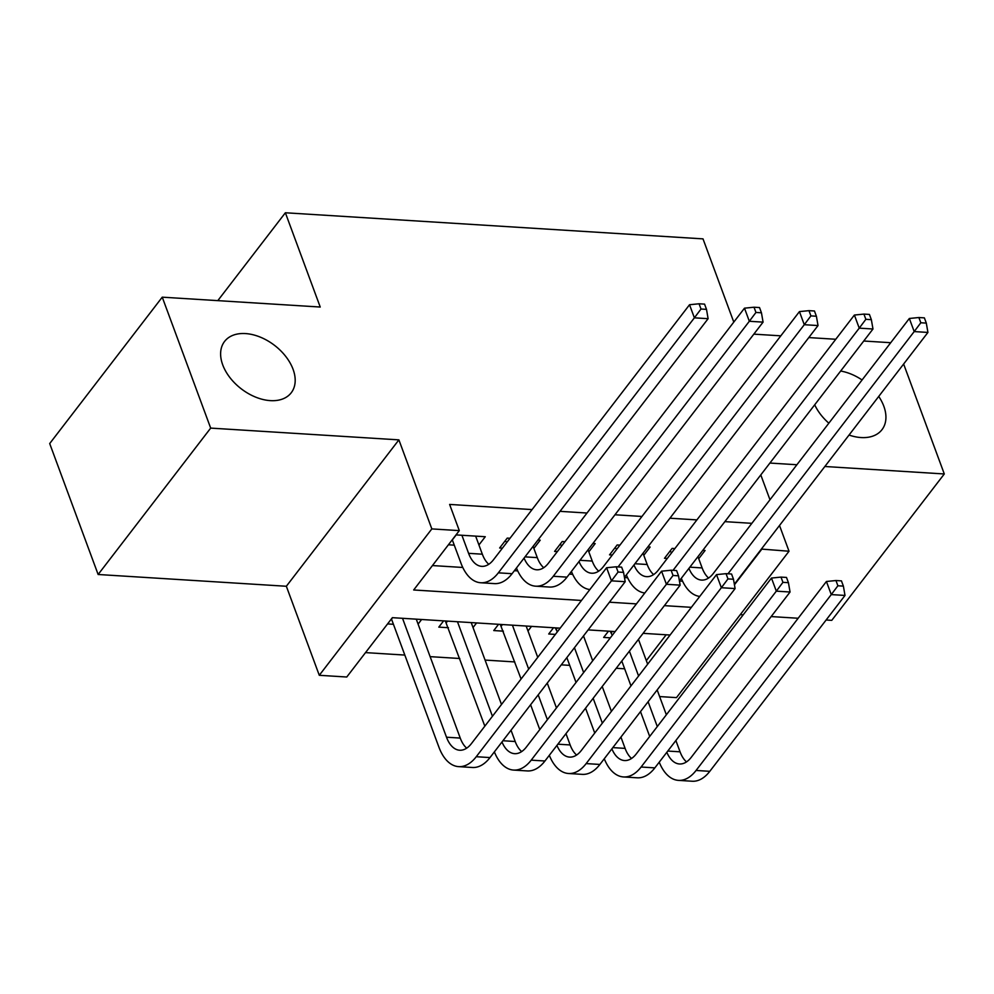 <?xml version="1.0" encoding="UTF-8"?>
<svg xmlns="http://www.w3.org/2000/svg" width="994" height="994" viewBox="0 0 994 994"><rect width="100%" height="100%" fill="white"/><g stroke="black" fill="none" stroke-linecap="round" stroke-linejoin="round"><path stroke-width="1.49" d="M293.068 369.296A42.071 27.372 -142.4 0 1 291.254 392.742A42.071 27.372 -142.4 0 1 255.57 397.091A42.071 27.372 -142.4 0 1 222.731 364.897A42.071 27.372 -142.4 0 1 224.557 341.464A42.071 27.372 -142.4 0 1 260.229 337.103A42.071 27.372 -142.4 0 1 293.068 369.296M878.721 396.432A42.071 27.372 -142.4 0 1 883.815 406.223A42.071 27.372 -142.4 0 1 881.989 429.669A42.071 27.372 -142.4 0 1 849.038 435.049M828.847 423.183A42.071 27.372 -142.4 0 1 814.707 404.794M560.181 628.158L392.382 617.672L346.757 677.013L319.285 675.299L431.831 528.907L459.303 530.622L413.678 589.976L581.465 600.463M286.347 586.261L398.892 439.87L210.678 428.103L162.246 297.169L49.7 443.56L98.133 574.495L286.347 586.261L319.285 675.299M740.281 614.64L743.214 614.814M771.17 616.566L798.157 618.256M826.126 620.007L831.754 620.355L944.3 473.964L824.858 466.497M761.379 549.073L789.025 551.235L676.479 697.626L659.618 696.57M365.531 652.611L404.856 655.071M430.129 656.649L459.812 658.5M485.072 660.078L514.768 661.929M561.275 664.837L569.711 665.371M616.23 668.279L624.667 668.8M210.678 428.103L98.133 574.495M903.633 364.028L944.3 473.964M478.922 544.973L485.271 536.723L456.022 534.896M533.877 548.415L540.214 540.164L537.965 540.015M509.997 538.276L507.251 538.102L499.647 547.992L502.392 548.166M588.833 551.844L595.17 543.594L592.909 543.457M564.952 541.705L562.206 541.531L554.602 551.422L557.348 551.595M643.789 555.286L650.126 547.035L647.864 546.886M619.908 545.147L617.15 544.973L609.546 554.863L612.304 555.037M608.477 631.178L603.669 637.427L610.316 637.85M553.521 627.736L548.713 633.998L555.373 634.408M498.566 624.307L493.757 630.556L503.374 631.165M443.622 620.865L438.814 627.127L448.431 627.723M646.324 660.612L666.179 634.781M531.542 626.369L528 630.979M476.586 622.927L473.045 627.537M421.63 619.498L418.089 624.108M387.585 623.921L393.475 624.294M713.158 573.662L751.862 523.329L724.874 521.639M696.906 519.899L669.919 518.209M641.95 516.458L614.963 514.768M587.007 513.028L560.02 511.338M532.051 509.587L449.623 504.43L459.303 530.622M432.44 565.561L462.769 567.462M514.383 570.68L517.725 570.891M569.338 574.122L572.681 574.333M624.481 577.564L627.624 577.762M679.424 581.005L682.58 581.204M698.732 558.715L705.081 550.465L702.82 550.328M674.851 548.576L672.106 548.402L664.501 558.293L667.247 558.466M448.418 544.787L454.308 545.159M162.246 297.169L320.23 307.034L285.365 212.766L217.81 300.635M285.365 212.766L703.006 238.871L733.783 322.093M840.663 371.035A42.071 27.372 -142.4 0 1 862.071 379.969M398.892 439.87L431.831 528.907M760.795 474.921L769.977 499.758M779.507 525.491L789.025 551.235M796.902 464.745L769.915 463.055M753.837 334.146L780.824 335.835M808.781 337.575L835.768 339.265M863.736 341.017L890.723 342.706M670.08 635.029L643.093 633.34M615.124 631.588L588.137 629.898M734.442 584.77L761.541 549.52M609.434 602.202L636.421 603.892M664.39 605.644L691.377 607.334M697.962 556.64L702.149 567.934A32.864 17.954 -86.4 0 0 708.585 578.023M671.571 552.85L670.13 550.987M688.929 568.394A32.864 17.954 -86.4 0 0 701.565 580.098A32.864 17.954 -86.4 0 0 713.307 573.476L909.348 318.478L918.878 317.521L920.817 322.764L926.309 323.1L924.37 317.869L918.878 317.521M926.309 323.1L927.924 332.431L734.342 584.236M927.924 332.431L914.194 331.574L727.981 573.786M699.751 596.425A49.302 26.925 93.6 0 1 681.312 578.297M920.817 322.764L914.194 331.574L909.348 318.478M649.691 736.455L640.509 711.617M630.979 685.885L621.797 661.047M612.279 635.303L610.192 631.277M638.459 639.366L647.653 664.203M657.171 689.948L666.353 714.785M675.883 740.518L680.058 751.812A32.864 17.954 -86.4 0 0 686.506 761.901M629.401 651.145L638.583 675.995M648.113 701.727L657.295 726.564M666.837 752.284A32.864 17.954 -86.4 0 0 679.474 763.976A32.864 17.954 -86.4 0 0 691.215 757.366L826.424 581.49L835.954 580.533L837.892 585.777L843.384 586.112L841.446 580.881L835.954 580.533M843.384 586.112L844.999 595.443L709.803 771.319A49.302 26.925 93.6 0 1 692.197 781.234L678.455 780.377A49.302 26.925 93.6 0 1 659.233 762.174M844.999 595.443L831.27 594.586L696.061 770.462A49.302 26.925 93.6 0 1 678.455 780.377M837.892 585.777L831.27 594.586L826.424 581.49M612.366 631.414L611.335 632.756M643.019 553.198L647.193 564.505A32.864 17.954 -86.4 0 0 653.642 574.582M616.615 549.421L615.174 547.545M633.973 564.965A32.864 17.954 -86.4 0 0 646.609 576.657A32.864 17.954 -86.4 0 0 658.351 570.047L854.393 315.048L863.923 314.092L865.861 319.322L871.353 319.67L869.415 314.427L863.923 314.092M871.353 319.67L872.981 329.002L679.387 580.794M872.981 329.002L859.238 328.144L673.025 570.357M644.808 592.996A49.302 26.925 93.6 0 1 626.357 574.867M865.861 319.322L859.238 328.144L854.393 315.048M588.063 549.769L592.238 561.063A32.864 17.954 -86.4 0 0 598.686 571.152M561.66 545.979L560.218 544.116M579.017 561.523A32.864 17.954 -86.4 0 0 591.666 573.227A32.864 17.954 -86.4 0 0 603.395 566.617L799.437 311.607L808.967 310.65L810.905 315.893L816.397 316.229L814.459 310.998L808.967 310.65M816.397 316.229L818.025 325.56L624.443 577.365M818.025 325.56L804.283 324.703L618.069 566.915M589.852 589.554A49.302 26.925 93.6 0 1 571.413 571.426M810.905 315.893L804.283 324.703L799.437 311.607M533.107 546.34L537.282 557.634A32.864 17.954 -86.4 0 0 543.73 567.711M506.716 542.55L505.263 540.674M524.062 558.094A32.864 17.954 -86.4 0 0 536.71 569.786A32.864 17.954 -86.4 0 0 548.439 563.176L744.494 308.177L754.011 307.221L755.949 312.451L761.454 312.799L759.515 307.556L754.011 307.221M761.454 312.799L763.069 322.131L567.027 577.129A49.302 26.925 93.6 0 1 549.421 587.044L535.679 586.187A49.302 26.925 93.6 0 1 516.458 567.996M763.069 322.131L749.327 321.273L553.285 576.271A49.302 26.925 93.6 0 1 535.679 586.187M755.949 312.451L749.327 321.273L744.494 308.177M461.912 535.269L468.596 553.335A32.864 17.954 -86.4 0 0 481.755 566.356A32.864 17.954 -86.4 0 0 493.496 559.746L689.538 304.736L699.068 303.779L701.006 309.022L706.498 309.37L704.56 304.127L699.068 303.779M475.654 536.126L482.338 554.192A32.864 17.954 -86.4 0 0 488.775 564.281M706.498 309.37L708.113 318.689L694.384 317.832L498.342 572.83A49.302 26.925 93.6 0 1 480.736 582.757A49.302 26.925 93.6 0 1 460.992 563.225L452.27 539.779M708.113 318.689L512.072 573.7A49.302 26.925 93.6 0 1 494.465 583.615L480.736 582.757M701.006 309.022L694.384 317.832L689.538 304.736M456.184 534.909L452.357 539.891M594.735 733.025L585.553 708.188M576.035 682.443L566.841 657.606M557.323 631.873L555.236 627.848M583.503 635.924L592.697 660.774M602.215 686.506L611.409 711.344M620.927 737.088L625.102 748.383A32.864 17.954 -86.4 0 0 631.55 758.459M574.445 647.715L583.64 672.553M593.157 698.297L602.339 723.135M611.882 748.842A32.864 17.954 -86.4 0 0 624.53 760.547A32.864 17.954 -86.4 0 0 636.259 753.924L771.468 578.061L780.998 577.104L782.937 582.335L788.428 582.683L786.49 577.439L780.998 577.104M788.428 582.683L790.056 592.014L654.847 767.877A49.302 26.925 93.6 0 1 637.241 777.805L623.499 776.948A49.302 26.925 93.6 0 1 604.277 758.745M790.056 592.014L776.314 591.157L641.105 767.02A49.302 26.925 93.6 0 1 623.499 776.948M782.937 582.335L776.314 591.157L771.468 578.061M557.41 627.984L556.379 629.326M539.792 729.584L530.597 704.746M521.08 679.014L500.28 624.406M526.161 626.034L537.742 657.332M547.259 683.077L556.454 707.914M565.971 733.647L570.158 744.953A32.864 17.954 -86.4 0 0 576.595 755.03M512.419 625.176L528.684 669.124M538.201 694.856L547.396 719.693M556.938 745.413A32.864 17.954 -86.4 0 0 569.574 757.105A32.864 17.954 -86.4 0 0 581.316 750.495L716.512 574.619L726.042 573.662L727.981 578.906L733.485 579.241L731.547 574.01L726.042 573.662M733.485 579.241L735.1 588.572L599.891 764.448A49.302 26.925 93.6 0 1 582.285 774.363L568.543 773.506A49.302 26.925 93.6 0 1 549.322 755.316M735.1 588.572L721.358 587.715L586.149 763.591A49.302 26.925 93.6 0 1 568.543 773.506M727.981 578.906L721.358 587.715L716.512 574.619M502.455 624.543L501.423 625.885M484.836 726.154L445.337 620.977M471.206 622.592L501.498 704.473M511.015 730.217L515.203 741.512A32.864 17.954 -86.4 0 0 521.651 751.588M457.476 621.735L492.44 716.264M501.982 741.971A32.864 17.954 -86.4 0 0 514.619 753.676A32.864 17.954 -86.4 0 0 526.36 747.053L661.569 571.19L671.099 570.233L673.037 575.464L678.529 575.812L676.591 570.568L671.099 570.233M678.529 575.812L680.144 585.143L544.936 761.006A49.302 26.925 93.6 0 1 527.329 770.934L513.6 770.077A49.302 26.925 93.6 0 1 494.366 751.874M680.144 585.143L666.402 584.286L531.206 760.149A49.302 26.925 93.6 0 1 513.6 770.077M673.037 575.464L666.402 584.286L661.569 571.19M447.511 621.113L446.48 622.455M623.573 572.382L621.635 567.139L616.143 566.791L618.082 572.035L623.573 572.382L625.189 581.701L611.459 580.844L476.25 756.72A49.302 26.925 93.6 0 1 458.644 766.635A49.302 26.925 93.6 0 1 438.901 747.115L391.437 618.902M416.262 619.163L460.247 738.082A32.864 17.954 -86.4 0 0 466.695 748.159M402.52 618.305L446.505 737.213A32.864 17.954 -86.4 0 0 459.663 750.234A32.864 17.954 -86.4 0 0 471.404 743.624L606.613 567.748L616.143 566.791M625.189 581.701L489.992 757.577A49.302 26.925 93.6 0 1 472.386 767.492L458.644 766.635M618.082 572.035L611.459 580.844L606.613 567.748M392.555 617.672L391.524 619.026M702.149 567.934L689.873 567.164M680.058 751.812L667.782 751.054M709.803 771.319L696.061 770.462M647.193 564.505L634.918 563.735M592.238 561.063L579.962 560.293M537.282 557.634L525.018 556.864M567.027 577.129L553.285 576.271M482.338 554.192L468.596 553.335M512.072 573.7L498.342 572.83M625.102 748.383L612.826 747.612M654.847 767.877L641.105 767.02M570.158 744.953L557.882 744.183M599.891 764.448L586.149 763.591M515.203 741.512L502.927 740.741M544.936 761.006L531.206 760.149M460.247 738.082L446.505 737.213M489.992 757.577L476.25 756.72"/></g></svg>
